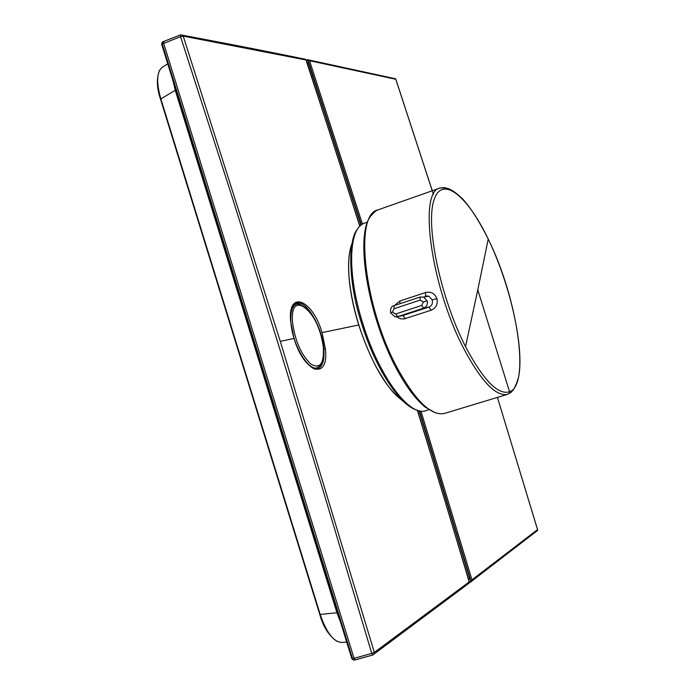 <?xml version="1.0" encoding="UTF-8"?>
<svg xmlns="http://www.w3.org/2000/svg" width="695" height="695" viewBox="0 0 695 695"><rect width="100%" height="100%" fill="white"/><g stroke="black" fill="none" stroke-linecap="round" stroke-linejoin="round"><path stroke-width="1.04" d="M433.445 194.435L395.811 79.282L309.553 60.708L309.084 59.97L307.451 59.657L307.433 60.561L306.313 60.96M362.46 224.111L309.553 60.708L307.433 60.561M469.108 581.515L470.272 581.168L470.897 581.95L471.879 581.107L471.957 579.847L420.962 411.066M470.272 581.168L537.53 529.607L497.429 397.401L537.556 529.581L536.722 531.119M432.281 190.751L395.881 79.395M361.348 224.859L308.259 60.978M470.706 580.325L419.537 410.832M307.399 59.7L306.061 60.196M471.879 581.107L469.29 582.419L470.81 581.967M314.001 368.671L317.789 368.741C322.619 366.717 324.626 360.106 323.835 348.916C322.358 326.754 305.704 298.876 296.096 303.116L293.09 305.418M325.408 349.038L322.063 332.61C312.602 299.476 287.565 289.224 290.632 321.446L294.02 338.465C304.349 373.606 329.169 380.582 325.408 349.038L323.835 348.916M290.675 321.985L290.632 321.446M304.062 58.988L305.948 59.97L183.219 36.097L280.293 341.341L374.327 652.431L469.195 581.932L469.16 583.079L468.248 583.765M417.321 410.206C424.358 433.376 433.993 463.747 469.195 581.932L469.221 581.906C437.129 474.042 423.863 431.586 417.365 410.215M351.931 243.763C348.621 252.467 347.769 264.96 349.385 281.249C350.845 295.028 353.964 309.614 358.724 324.991C371.669 363.72 386.62 389.217 403.569 401.484M305.991 60.1L305.948 59.97C342.678 171.926 352.408 203.374 359.775 226.249M305.548 59.292C276.645 53.419 254.509 48.789 182.689 35.236L180.683 34.88L182.681 35.236L183.219 36.097L180.552 36.644L231.305 194.383L277.522 341.601L323.314 491.13L371.747 653.413L354.059 658.339L163.612 43.107L163.968 41.326M374.327 652.431L374.249 653.891L372.989 654.951L371.747 653.413L374.327 652.431M372.868 654.959L355.301 659.868L354.059 658.339L352.547 658.686L162.204 43.715L162.561 41.935M355.145 659.876L353.79 660.215L351.844 658.678L161.674 44.228L180.552 36.644L180.683 34.88M509.583 391.789C530.632 384.448 517.158 297.304 488.238 239.115L477.786 289.867L509.583 391.789C498.037 395.299 483.355 380.252 465.528 346.657L477.786 289.867M396.663 316.877L400.164 318.744L404.047 318.953L431.117 310.231C436.13 308.041 438.05 304.149 436.886 298.555C434.644 293.316 430.874 291.309 425.566 292.534L399.799 301.048L394.595 305.479M431.117 310.231L428.867 307.103C431.812 306 432.924 303.602 432.221 299.919L428.806 296.174L425.418 296.105M401.875 315.791L428.867 307.103L423.655 308.137C426.73 306.764 427.894 304.341 427.147 300.865L423.637 297.104L420.171 297.043L394.091 305.644L420.084 297.069M420.093 300.118L394.013 308.71L392.414 312.142L395.663 313.984L421.761 305.426L423.368 301.969L420.093 300.118L420.128 297.052L423.507 297.06M319.787 614.467L160.528 99.203L320.204 614.458C326.719 633.327 334.121 642.64 342.409 642.406L346.683 641.998M160.528 99.203L160.849 98.907C156.019 81.723 156.714 71.012 162.934 66.781M337.57 612.556L336.936 612.738L175.253 90.324L160.849 98.907L320.204 614.458L336.936 612.738L340.541 622.164M340.341 621.521L337.023 612.721L175.253 90.324L173.003 80.837M175.87 90.107L175.331 90.289L173.194 81.454M419.293 410.702L469.881 578.023L469.438 579.204M419.076 410.658L469.681 578.17L468.986 579.456L468.274 578.674M417.556 410.267L468.421 578.64L469.846 577.927M361.053 225.206L308.537 62.993L307.233 62.368L307.103 63.332M361.218 225.067L308.797 63.045L307.946 62.359M359.967 226.188L307.242 63.28L308.841 63.184M428.885 409.703L425.957 410.658C409.781 417.313 378.871 376.282 362.738 323.279C346.796 273.309 348.56 227.291 364.562 223.121L364.918 222.999M425.931 410.667L425.87 410.676C409.685 417.235 378.818 376.221 362.703 323.288C346.788 273.387 348.525 227.404 364.475 223.156L364.562 223.121M471.931 580.985L537.539 530.485L537.53 529.512M294.593 303.906L296.609 304.106M317.58 367.646L316.095 368.993M358.724 324.991L322.063 332.61M294.02 338.465L280.293 341.341M469.168 581.845L469.203 582.94M349.429 281.718L349.385 281.249M449.1 188.936L444.331 187.546L440.057 188.015C418.234 191.09 430.813 285.749 463.582 348.221C481.166 381.407 495.839 396.776 507.593 394.326L511.32 392.171L514.352 388.227M488.238 239.115C467.031 194.704 441.29 174.289 433.663 201.098C425.661 227.143 440.873 298.459 465.528 346.657M397.818 368.984C415.931 401.449 431.508 416.262 444.565 413.412L507.593 394.326L510.703 392.301C511.381 391.407 514.752 390.451 518.574 377.116C524.543 347.9 510.321 284.741 488.238 239.08C479.211 221.123 470.663 207.709 462.592 198.848C451.22 188.076 447.18 188.302 444.557 187.893L440.057 188.015L377.941 209.89C353.807 213.869 364.111 307.868 397.818 368.984M425.566 292.534L425.514 296.079M436.886 298.555L432.221 299.919M405.315 318.649L403.022 315.556L397.592 316.668L423.655 308.137L421.761 305.426M399.799 301.048L400.138 303.645M392.414 312.142L390.607 312.863L395.134 316.851L397.592 316.668L395.663 313.984M423.368 301.969L427.147 300.865M394.013 308.71L394.091 305.644C391.407 306.104 390.234 308.484 390.59 312.802M292.604 322.775C289.12 285.888 321.02 313.237 323.375 347.847C324.044 363.998 319.839 369.384 310.752 363.989C301.161 354.693 295.114 340.95 292.604 322.775M320.187 365.648L317.372 367.716C308.571 371.729 292.282 344.303 290.936 322.645C290.258 312.168 292.082 306.009 296.4 304.175L299.936 304.167M309.162 60.039L395.524 78.77M309.084 59.97L306.052 60.178M296.096 303.116L294.784 303.602M296.07 303.124L293.212 305.235C291.613 306.469 290.779 311.899 290.71 321.533C292.63 335.615 295.375 347.891 306.46 362.616C316.06 372.364 316.338 368.115 317.163 369.002L316.46 369.123M469.168 583.079L374.249 653.891M351.757 244.744C348.655 253.336 347.882 265.533 349.446 281.319C352.99 310.5 361.748 338.769 375.708 366.135C391.737 393.917 396.098 395.194 402.865 400.807M305.609 59.362L305.982 59.979C339.325 161.501 353.06 205.216 359.802 226.222M351.879 658.782L353.79 660.215L372.989 654.951L374.275 653.839M161.622 44.072L162.326 41.961L180.674 34.88M396.61 369.019C406.54 387.237 416.183 400.016 425.54 407.348L435.391 412.804M396.393 368.602C367.447 314.818 354.798 234.745 370.861 215.867C378.619 207.657 376.099 211.367 377.941 209.89M425.809 295.992L428.693 296.139M423.637 297.104L428.806 296.174M337.162 641.442C329.056 636.021 323.271 627.046 319.804 614.519M160.502 99.116C156.722 88.074 156.384 78.5 159.485 70.412M167.747 63.87L162.96 66.772M469.846 578.744L419.354 410.788M468.543 579.578L469.672 578.831M361.218 224.963L308.293 62.585M308.302 62.585L306.834 62.524M317.389 367.716L320.082 365.779C322.923 362.86 324.044 356.909 323.436 347.917C321.472 332.818 316.468 320.187 308.424 310.031C300.318 303.958 296.313 302.004 296.409 304.167M296.4 304.175L293.577 305.157M317.372 367.716L314.522 368.611M367.49 222.157L364.623 223.104M417.235 410.172C400.589 406.367 375.396 368.741 361.661 323.705M361.652 323.67C347.57 281.093 348.16 238.559 357.821 228.664"/></g></svg>
